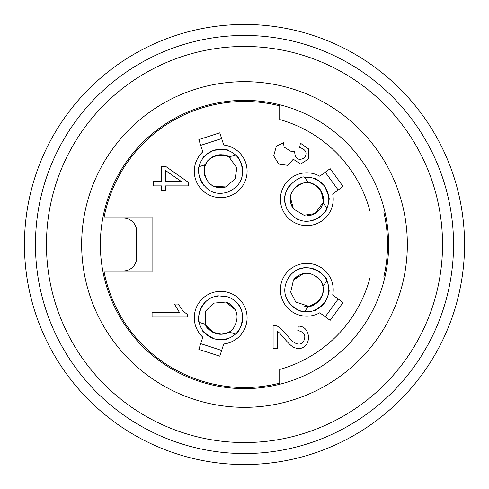 <?xml version="1.0" encoding="UTF-8"?>
<svg xmlns="http://www.w3.org/2000/svg" width="489" height="489" viewBox="0 0 489 489"><rect width="100%" height="100%" fill="white"/><g stroke="black" fill="none" stroke-linecap="round" stroke-linejoin="round"><path stroke-width="0.73" d="M244.5 388.633A144.133 144.133 0 0 1 119.677 172.434A144.133 144.133 0 0 1 369.323 172.434A144.133 144.133 0 0 1 244.5 388.633M244.5 407.337A162.837 162.837 0 0 1 103.479 163.082A162.837 162.837 0 0 1 385.521 163.082A162.837 162.837 0 0 1 244.5 407.337M244.5 442.545A198.045 198.045 0 0 1 72.989 145.477A198.045 198.045 0 0 1 416.011 145.477A198.045 198.045 0 0 1 244.5 442.545A198.045 198.045 0 0 1 72.989 145.477A198.045 198.045 0 0 1 416.011 145.477A198.045 198.045 0 0 1 244.5 442.545M244.5 464.55A220.05 220.05 0 0 1 53.931 134.475A220.05 220.05 0 0 1 435.069 134.475A220.05 220.05 0 0 1 244.5 464.55M136.675 231.297L136.675 257.703A13.203 13.203 0 0 1 123.472 270.906L102.806 270.906A144.133 144.133 0 0 1 102.806 218.094L123.472 218.094A13.203 13.203 0 0 1 136.675 231.297M181.443 181.584L165.575 181.584L165.575 170.557L181.443 181.584M187.434 314.207L187.434 317L152.079 317L152.079 312.679L179.622 312.679L174.414 304.03L178.595 304.03C181.15 309.091 184.096 312.483 187.434 314.207M153.179 181.584L153.179 185.906L161.608 185.906L161.608 190.661L165.575 190.661L165.575 185.906L188.387 185.906L188.387 182.379L165.575 166.309L161.608 166.309L161.608 181.584L153.179 181.584M283.504 142.751L276.34 146.248L273.699 155.838L278.724 164.084L287.807 165.349L293.272 159.231L300.656 164.078L308.327 159.078L308.541 148.894L300.435 143.185L299.659 147.507C306.01 149.567 307.599 153.069 304.445 158.026C298.308 160.93 295.05 158.839 294.671 151.755L290.869 151.278L284.078 147.073L283.504 142.751M277.257 348.571L277.257 331.304C278.113 331.463 280.368 333.73 284.03 338.125C288.803 343.84 292.306 347.019 294.525 347.661C298.926 349.287 302.636 348.59 305.649 345.57C311.273 339.219 308.278 325.76 298.272 326.12L297.819 330.558C304.739 332.055 306.499 335.949 303.119 342.251C300.68 344.763 297.501 344.702 293.577 342.068C289.311 339.219 280.735 326.194 276.108 325.802L273.106 325.295L273.106 348.571L277.257 348.571M325.264 172.22L338.199 190.025M343.082 186.474L330.148 168.668L319.763 176.217A26.406 26.406 0 0 0 281.401 192.043A26.406 26.406 0 0 0 305.79 225.618A26.406 26.406 0 0 0 332.697 194.023L343.082 186.474M104.139 272.006A143.032 143.032 0 0 0 279.708 383.131L279.708 369.464A129.829 129.829 0 0 0 370.21 276.957L383.804 276.957A143.032 143.032 0 0 0 383.804 212.043L370.21 212.043A129.829 129.829 0 0 0 279.708 119.536L279.708 105.868A143.032 143.032 0 0 0 104.139 216.994L152.079 216.994L152.079 272.006L104.139 272.006M338.199 298.975L325.264 316.78M330.148 320.332L343.082 302.526L332.697 294.977A26.406 26.406 0 0 0 305.79 263.382A26.406 26.406 0 0 0 281.401 296.957A26.406 26.406 0 0 0 319.763 312.783L330.148 320.332M200.716 145.355L221.645 138.552M219.781 132.806L198.852 139.609L202.819 151.822A26.406 26.406 0 0 0 206.016 193.198A26.406 26.406 0 0 0 245.478 180.374A26.406 26.406 0 0 0 223.748 145.025L219.781 132.806M202.819 337.178L198.852 349.39L219.781 356.194L223.748 343.975A26.406 26.406 0 0 0 245.478 308.626A26.406 26.406 0 0 0 206.016 295.802A26.406 26.406 0 0 0 202.819 337.178M221.645 350.448L200.716 343.645M305.845 221.211A22.005 22.005 0 0 0 326.909 208.18C329.244 209.158 308.204 234.341 289.005 212.165C273.651 189.744 302.893 174.17 304.506 177.348L308.48 182.813C316.554 181.767 326.64 197.397 322.942 202.715A16.504 16.504 0 0 0 308.48 182.813C308.486 179.818 281.114 188.173 293.455 208.931L304.011 215.264L315.02 213.546L322.942 202.715L326.909 208.18A22.005 22.005 0 0 0 304.506 177.348M290.301 184.677A22.005 22.005 0 0 0 289.005 212.165C301.096 223.565 297.294 218.008 295.582 218.155L289.005 212.165M208.558 299.396A22.005 22.005 0 0 0 199.176 322.324C196.712 322.905 198.931 290.166 227.501 296.823C253.1 305.937 238.595 335.723 235.423 334.103A22.005 22.005 0 0 0 237.055 303.021M285.6 295.649A22.005 22.005 0 0 0 304.506 311.652A22.005 22.005 0 0 0 326.909 280.82A22.005 22.005 0 0 0 289.005 276.835C305.588 255.301 329.433 278.302 326.909 280.82L322.942 286.285C326.426 293.644 314.678 308.064 308.48 306.187A16.504 16.504 0 0 0 322.942 286.285C325.79 285.368 309.384 261.921 293.455 280.069L290.698 292.067L295.735 302.006L308.48 306.187L304.506 311.652C304.299 314.176 273.846 301.951 289.005 276.835M241.309 178.962A22.005 22.005 0 0 0 235.423 154.897C237.073 152.984 254.524 180.771 227.501 192.177C201.431 199.854 195.661 167.232 199.176 166.676L205.6 164.591C207.104 156.59 225.087 151.828 228.999 156.987A16.504 16.504 0 0 0 205.6 164.591C202.758 163.656 202.244 192.269 225.802 186.951L235.087 178.864L236.853 167.861L228.999 156.987L235.423 154.897A22.005 22.005 0 0 0 199.176 166.676M198.711 172.036A22.005 22.005 0 0 0 203.889 185.447M328.797 198.461L328.834 199.506C329.977 199.585 328.571 195.178 324.61 186.297C328.571 195.178 329.977 199.585 328.834 199.506C329.299 199.408 328.779 196.615 327.269 191.132L328.797 198.387M313.345 178.185L319.439 181.211L313.345 178.185C314.751 177.623 318.382 180.154 324.225 185.777M308.724 182.843L308.382 182.8M320.161 189.53C323.046 195.038 323.969 199.433 322.942 202.715L323.003 202.801M293.455 208.931L290.387 197.562L293.455 208.931A16.504 16.504 0 0 1 291.462 193.155M315.876 185.514L311.083 183.289M308.461 182.782L307.917 182.733M318.706 187.91L320.973 190.789M322.954 202.739L322.624 204.005C323.804 203.907 323.247 199.488 320.949 190.747M296.389 186.431A16.504 16.504 0 0 1 308.48 182.813M322.942 202.715A16.504 16.504 0 0 1 306.811 215.735M215.6 333.443C210.025 330.68 206.694 327.673 205.6 324.409A16.504 16.504 0 0 0 228.999 332.013C223.082 337.599 205.735 330.888 205.6 324.409L199.176 322.324A22.005 22.005 0 0 0 235.423 334.103L228.999 332.013C230.753 334.439 247.984 311.591 225.802 302.049L213.54 303.137L205.643 310.998L205.502 324.378M203.363 331.297L202.721 330.472C201.749 331.084 205.472 333.816 213.901 338.675C205.472 333.816 201.749 331.084 202.721 330.472C202.403 330.827 204.463 332.777 208.907 336.328L203.406 331.353M227.782 338.614L221.071 339.751L227.782 338.614C226.975 339.898 222.556 339.983 214.518 338.871M236.682 313.645A16.504 16.504 0 0 0 225.802 302.049L234.964 309.451L225.845 302.068M227.501 296.823C211.022 294.702 217.361 296.964 218.656 295.839L227.501 296.823M221.425 334.176L226.609 333.156M229.029 332.025L229.5 331.744M217.727 333.895L214.2 332.905M205.576 324.403L205.099 323.18C204.2 323.956 207.257 327.202 214.249 332.923M314.335 310.448L313.351 310.802C313.632 311.915 317.385 309.219 324.61 302.703C317.385 309.219 313.632 311.915 313.351 310.802C313.59 311.212 316.083 309.855 320.833 306.725L314.403 310.423M327.85 296.218L328.84 289.482C329.812 290.649 328.529 294.879 324.983 302.178C328.529 294.879 329.812 290.649 328.84 289.482L327.85 296.218M322.984 286.523L322.917 286.187M319.25 300.594C311.646 305.478 307.612 307.379 307.153 306.291L308.418 306.273M308.48 306.187C311.915 306.157 315.808 303.913 320.161 299.47M307.844 273.296A16.504 16.504 0 0 0 293.455 280.069L303.321 273.638L293.486 280.026M322.661 294.158L323.29 288.913M322.96 286.261L322.838 285.723M321.249 297.587L319.213 300.631M303.858 306.01A16.504 16.504 0 0 0 307.337 306.267M322.942 286.285A16.504 16.504 0 0 0 315.766 275.906M226.768 150.099L227.77 150.392C228.198 149.322 223.577 149.304 213.901 150.325C223.577 149.304 228.198 149.322 227.77 150.392C227.819 149.915 225.001 149.548 219.316 149.292L226.694 150.08M202.709 158.534L207.47 153.668L202.709 158.534C202.605 157.018 206.132 154.353 213.283 150.533M205.704 164.365L205.563 164.677M229.365 157.207A16.504 16.504 0 0 0 228.999 156.987L229.096 156.957M228.999 156.987C226.199 154.995 221.731 154.518 215.6 155.557M210.184 183.968A16.504 16.504 0 0 0 225.802 186.951L214.035 186.352L225.759 186.963M210.459 158.387L206.859 162.256M205.569 164.597L205.356 165.105M213.614 156.437L217.049 155.172M229.023 156.981L230.13 157.684C230.398 156.535 226.022 155.698 217 155.184M205.6 164.591A16.504 16.504 0 0 0 205.307 177.201M315.601 429.342A198.045 198.045 0 0 0 315.601 59.658C294.561 51.577 272.624 47.201 249.793 46.528M244.5 453.547A209.047 209.047 0 0 0 425.54 139.976A209.047 209.047 0 0 0 63.46 139.976A209.047 209.047 0 0 0 244.5 453.547M244.5 35.453A209.047 209.047 0 0 0 63.46 349.024A209.047 209.047 0 0 0 425.54 349.024A209.047 209.047 0 0 0 244.5 35.453"/></g></svg>
